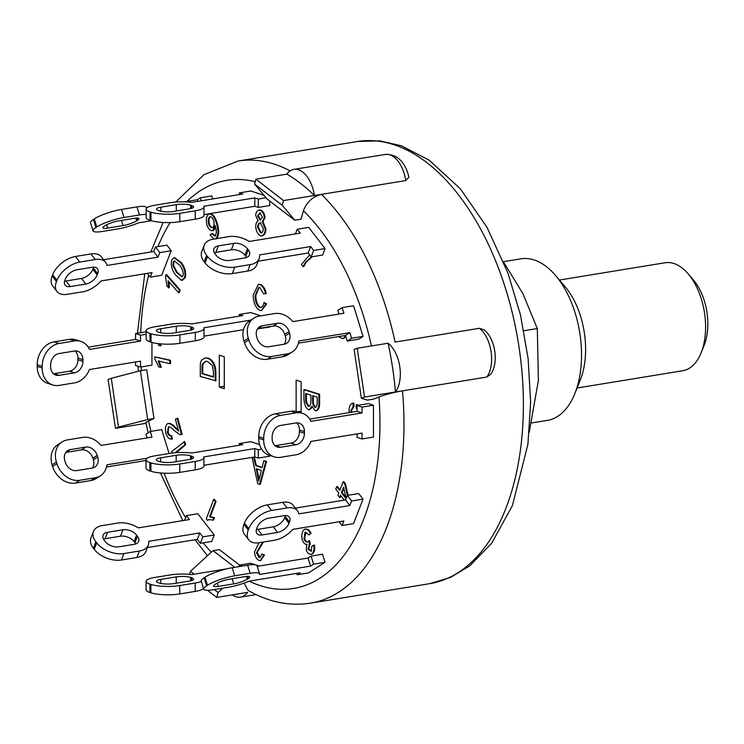 <?xml version="1.0" encoding="UTF-8"?>
<svg xmlns="http://www.w3.org/2000/svg" width="744" height="744" viewBox="0 0 744 744"><rect width="100%" height="100%" fill="white"/><g stroke="black" fill="none" stroke-linecap="round" stroke-linejoin="round"><path stroke-width="1.12" d="M559.432 280.032L665.09 262.753A54.712 30.829 80.7 0 1 688.219 273.876A54.712 30.829 80.7 0 1 701.127 352.833A54.712 30.829 80.7 0 1 682.75 370.735L577.084 388.015M701.127 352.833L704.14 345.318A45.235 25.491 -99.3 0 0 693.464 280.032L688.219 273.876M529.244 432.245L538.405 380.444L537.298 328.55L522.893 293.62L503.939 262.688M537.298 328.55L523.85 330.745M147.089 437.909L145.954 434.236L150.269 431.455L161.699 429.586L169.093 453.524M150.269 431.455L152.018 437.1L100.979 445.442A20.674 16.591 -122.8 0 0 82.751 437.407L67.304 439.937A20.674 16.591 -122.8 0 0 62.068 441.927L57.753 444.717A20.674 16.591 57.2 0 0 52.108 464.842L52.601 466.46A20.674 16.591 57.2 0 0 75.442 483.07L90.898 480.55A20.674 16.591 57.2 0 0 96.125 478.55L100.449 475.76A20.674 16.591 -122.8 0 1 95.223 477.76L79.766 480.28A20.674 16.591 -122.8 0 1 56.925 463.67L56.423 462.061A20.674 16.591 -122.8 0 1 62.068 441.927M147.089 458.248L106.959 464.814A20.674 16.591 -122.8 0 1 100.449 475.76M92.228 468.069L76.772 470.599A10.342 8.296 -122.8 0 1 65.351 462.294L64.858 460.676A10.342 8.296 -122.8 0 1 67.676 450.613A10.342 8.296 -122.8 0 1 70.289 449.618L85.746 447.088A10.342 8.296 -122.8 0 1 97.166 455.393L97.669 457.011A10.342 8.296 -122.8 0 1 94.841 467.074A10.342 8.296 -122.8 0 1 92.228 468.069M92.405 468.041A10.342 8.296 57.2 0 0 93.344 459.801L92.842 458.183A10.342 8.296 57.2 0 0 81.421 449.878L65.974 452.408A10.342 8.296 57.2 0 0 65.797 452.436M146.038 460.508L106.55 466.962M151.953 342.445L151.943 365.174L140.523 367.043L135.529 365.425L135.529 361.993M146.14 334.27L140.523 335.191L140.523 341.059L89.485 349.401A20.674 16.405 -72 0 0 80.882 341.403L75.897 339.785A20.674 16.405 108 0 0 69.517 339.329L54.061 341.859A20.674 16.405 108 0 0 37.2 364.737L37.2 366.411A20.674 16.405 108 0 0 47.672 383.327L52.666 384.946A20.674 16.405 -72 0 1 42.185 368.029L42.185 366.355A20.674 16.405 -72 0 1 59.055 343.477L74.502 340.957A20.674 16.405 -72 0 1 80.882 341.403M140.523 367.043L140.523 361.175L89.475 369.526A20.674 16.405 -72 0 1 74.493 382.872L59.046 385.401A20.674 16.405 -72 0 1 52.666 384.946M74.493 372.809L59.046 375.339A10.342 8.203 -72 0 1 55.856 375.106A10.342 8.203 -72 0 1 50.62 366.653L50.62 364.978A10.342 8.203 -72 0 1 59.046 353.539L74.502 351.01A10.342 8.203 -72 0 1 77.692 351.242A10.342 8.203 -72 0 1 82.928 359.696L82.928 361.37A10.342 8.203 -72 0 1 74.493 372.809L69.508 371.191A10.342 8.203 108 0 0 77.943 359.752L77.943 358.078A10.342 8.203 108 0 0 75.032 350.945M146.15 331.833L135.538 333.563L140.523 335.191M53.531 373.786A10.342 8.203 108 0 0 54.052 373.721L69.508 371.191M135.538 333.563L135.538 339.431L88.238 347.169M135.538 339.431L140.523 341.059M103.593 259.73L153.72 251.528L155.468 247.017L166.898 245.148L171.213 250.737L161.727 275.252L150.307 277.121L147.405 273.364M171.213 250.737L159.783 252.607L158.044 257.126L106.996 265.469A20.674 11.82 -37.7 0 0 105.639 262.381L101.314 256.782A20.674 11.82 142.3 0 0 90.945 253.937L75.488 256.466A20.674 11.82 142.3 0 0 52.638 274.703L52.145 275.996A20.674 11.82 142.3 0 0 52.629 285.873L56.953 291.471A20.674 11.82 -37.7 0 1 56.46 281.585L56.963 280.302A20.674 11.82 -37.7 0 1 79.813 262.065L95.26 259.535A20.674 11.82 -37.7 0 1 105.639 262.381M150.307 277.121L152.055 272.602L101.007 280.953A20.674 11.82 -37.7 0 1 82.779 291.788L67.332 294.317A20.674 11.82 -37.7 0 1 56.953 291.471M85.774 284.05L70.327 286.57A10.342 5.915 -37.7 0 1 65.137 285.147A10.342 5.915 -37.7 0 1 64.886 280.209L65.388 278.916A10.342 5.915 -37.7 0 1 76.809 269.802L92.265 267.273A10.342 5.915 -37.7 0 1 97.455 268.696A10.342 5.915 -37.7 0 1 97.697 273.634L97.204 274.927A10.342 5.915 -37.7 0 1 85.774 284.05L81.459 278.451A10.342 5.915 142.3 0 0 92.879 269.328L93.381 268.045A10.342 5.915 142.3 0 0 93.67 267.152M155.468 247.017L159.783 252.607M64.598 281.102A10.342 5.915 142.3 0 0 66.002 280.981L81.459 278.451M153.72 251.528L158.044 257.126M151.404 220.717L138.458 222.837A20.674 4.073 -17.2 0 1 117.859 228.91L102.402 231.44A20.674 4.073 -17.2 0 1 93.019 230.845A20.674 4.073 -17.2 0 1 95.92 227.497L96.785 226.939A20.674 4.073 -17.2 0 1 124.016 217.49L139.463 214.97A20.674 4.073 -17.2 0 1 146.168 214.458M123.039 225.562L107.592 228.092A10.342 2.037 -17.2 0 1 102.895 227.794A10.342 2.037 -17.2 0 1 104.346 226.12L105.211 225.562A10.342 2.037 -17.2 0 1 118.826 220.838L134.273 218.308A10.342 2.037 -17.2 0 1 138.97 218.606A10.342 2.037 -17.2 0 1 137.519 220.28L136.654 220.838A10.342 2.037 -17.2 0 1 123.039 225.562L121.449 220.41M184.363 201.857L197.374 199.727L200.406 197.774L211.826 195.905L212.765 198.936M200.406 197.774L201.336 200.796M146.568 208.18L146.354 207.483A20.674 4.073 162.8 0 0 136.97 206.897L121.514 209.417A20.674 4.073 162.8 0 0 94.293 218.876L93.428 219.434A20.674 4.073 162.8 0 0 90.526 222.772L93.019 230.845M197.374 199.727L197.885 201.364M239.345 194.584L239.345 192.882L242.832 194.017L191.794 202.359A20.674 4.762 180 0 0 170.32 202.703L154.873 205.232A20.674 4.762 180 0 0 146.168 209.12A20.674 4.762 180 0 0 149.99 211.873L150.986 212.198A20.674 4.762 180 0 0 179.816 213.333L195.272 210.803A20.674 4.762 180 0 0 203.977 206.925A20.674 4.762 180 0 0 203.763 206.246L254.811 197.904L258.298 199.039L258.298 207.418L254.811 206.283L203.968 214.598M263.962 195.3L250.774 191.013L239.345 192.882M269.728 201.047L269.728 205.549L258.298 207.418M146.168 209.12L146.168 217.499A20.674 4.762 0 0 0 149.99 220.261L150.986 220.587A20.674 4.762 0 0 0 179.816 221.712L195.272 219.192A20.674 4.762 0 0 0 203.968 215.304L203.977 206.925M266.036 197.774L258.298 199.039M160.862 207.176L176.309 204.647A10.342 2.381 180 0 1 190.724 205.214L191.729 205.539A10.342 2.381 180 0 1 193.635 206.916A10.342 2.381 180 0 1 189.283 208.859L173.826 211.389A10.342 2.381 180 0 1 159.411 210.822L158.416 210.496A10.342 2.381 180 0 1 156.51 209.12A10.342 2.381 180 0 1 160.862 207.176L160.862 211.203M254.811 197.904L254.811 206.283M295.414 233.914L297.237 229.208L300.26 233.123L249.212 241.474A20.674 12.332 -158.8 0 0 228.622 236.648L213.165 239.177A20.674 12.332 -158.8 0 0 204.247 245.139A20.674 12.332 -158.8 0 0 206.674 255.359L207.539 256.475A20.674 12.332 -158.8 0 0 234.76 267.152L250.217 264.622A20.674 12.332 -158.8 0 0 259.135 258.652A20.674 12.332 -158.8 0 0 259.582 254.894L310.629 246.552L313.652 250.468L311.15 256.922L308.128 253.007L258.159 261.172M311.15 256.922L322.58 255.053L325.072 248.598L308.658 227.339L297.237 229.208M204.247 245.139L201.754 251.593A20.674 12.332 21.2 0 0 204.182 261.814L205.046 262.93A20.674 12.332 21.2 0 0 232.268 273.597L247.724 271.067A20.674 12.332 21.2 0 0 256.634 265.106L259.135 258.652M246.58 257.508A10.342 6.166 21.2 0 0 245.78 256.271L244.916 255.146A10.342 6.166 21.2 0 0 231.31 249.817L215.853 252.337A10.342 6.166 21.2 0 0 214.3 252.737M325.072 248.598L313.652 250.468M218.345 245.892L233.802 243.362A10.342 6.166 -158.8 0 1 247.417 248.701L248.282 249.817A10.342 6.166 -158.8 0 1 249.491 254.922A10.342 6.166 -158.8 0 1 245.036 257.908L229.58 260.437A10.342 6.166 -158.8 0 1 215.965 255.099L215.1 253.983A10.342 6.166 -158.8 0 1 213.891 248.868A10.342 6.166 -158.8 0 1 218.345 245.892L215.853 252.337M310.629 246.552L308.128 253.007M338.957 314.08L337.822 310.406L342.147 307.616L343.886 313.271L292.848 321.613A20.674 16.591 -122.8 0 0 274.62 313.577L259.172 316.098A20.674 16.591 -122.8 0 0 253.946 318.097A20.674 16.591 -122.8 0 0 248.301 338.222L248.794 339.841A20.674 16.591 -122.8 0 0 271.634 356.45L287.091 353.921A20.674 16.591 -122.8 0 0 292.318 351.931A20.674 16.591 -122.8 0 0 298.828 340.984L349.875 332.633L351.614 338.288L347.299 341.078L345.551 335.423L298.418 343.133M347.299 341.078L358.72 339.208L363.044 336.418L353.567 305.747L342.147 307.616M253.946 318.097L249.621 320.887A20.674 16.591 57.2 0 0 243.976 341.012L244.478 342.631A20.674 16.591 57.2 0 0 267.319 359.24L282.767 356.711A20.674 16.591 57.2 0 0 287.993 354.721L292.318 351.931M284.273 344.212A10.342 8.296 57.2 0 0 285.212 335.963L284.71 334.354A10.342 8.296 57.2 0 0 273.29 326.049L257.843 328.578A10.342 8.296 57.2 0 0 257.666 328.606M363.044 336.418L351.614 338.288M262.167 325.788L277.614 323.259A10.342 8.296 -122.8 0 1 289.035 331.564L289.537 333.182A10.342 8.296 -122.8 0 1 286.71 343.244A10.342 8.296 -122.8 0 1 284.096 344.24L268.649 346.769A10.342 8.296 -122.8 0 1 257.229 338.464L256.727 336.846A10.342 8.296 -122.8 0 1 259.544 326.783A10.342 8.296 -122.8 0 1 262.167 325.788L257.843 328.578M349.875 332.633L345.551 335.423M309.755 419.086L357.046 411.348L357.046 405.48L368.475 403.611L373.46 405.238L362.04 407.098L362.04 412.967L310.992 421.318A20.674 16.405 -72 0 0 302.399 413.32A20.674 16.405 -72 0 0 296.019 412.864L280.562 415.394A20.674 16.405 -72 0 0 263.702 438.272L263.702 439.946A20.674 16.405 -72 0 0 274.173 456.863A20.674 16.405 -72 0 0 280.553 457.309L296.01 454.789A20.674 16.405 -72 0 0 310.992 441.434L362.03 433.092L362.03 438.96L357.046 437.342L357.046 433.91M357.046 405.48L362.04 407.098M302.399 413.32L297.405 411.702A20.674 16.405 108 0 0 291.025 411.246L275.578 413.776A20.674 16.405 108 0 0 258.707 436.654L258.707 438.328A20.674 16.405 108 0 0 269.188 455.235L274.173 456.863M275.038 445.703A10.342 8.203 108 0 0 275.568 445.637L291.016 443.108A10.342 8.203 108 0 0 299.451 431.669L299.451 429.995A10.342 8.203 108 0 0 296.54 422.862M373.46 405.238L373.46 437.091L362.03 438.96M280.562 425.456L296.01 422.927A10.342 8.203 -72 0 1 299.2 423.159A10.342 8.203 -72 0 1 304.436 431.613L304.436 433.287A10.342 8.203 -72 0 1 296.01 444.726L280.553 447.256A10.342 8.203 -72 0 1 277.363 447.023A10.342 8.203 -72 0 1 272.127 438.569L272.127 436.895A10.342 8.203 -72 0 1 280.562 425.456M357.046 411.348L362.04 412.967M295.387 508.115L345.523 499.921L347.271 495.402L358.692 493.542L363.016 499.131L351.587 501L349.838 505.52L298.8 513.862A20.674 11.82 -37.7 0 0 297.433 510.775A20.674 11.82 -37.7 0 0 287.063 507.929L271.607 510.458A20.674 11.82 -37.7 0 0 248.756 528.696L248.263 529.979A20.674 11.82 -37.7 0 0 248.756 539.865A20.674 11.82 -37.7 0 0 259.126 542.711L274.583 540.181A20.674 11.82 -37.7 0 0 292.811 529.347L343.849 520.995L342.101 525.515L339.199 521.758M347.271 495.402L351.587 501M297.433 510.775L293.117 505.176A20.674 11.82 142.3 0 0 282.739 502.33L267.291 504.86A20.674 11.82 142.3 0 0 244.441 523.097L243.939 524.39A20.674 11.82 142.3 0 0 244.432 534.266L248.756 539.865M256.401 529.495A10.342 5.915 142.3 0 0 257.805 529.375L273.253 526.845A10.342 5.915 142.3 0 0 284.682 517.722L285.175 516.438A10.342 5.915 142.3 0 0 285.473 515.546M363.016 499.131L353.53 523.646L342.101 525.515M268.612 518.196L284.069 515.666A10.342 5.915 -37.7 0 1 289.249 517.089A10.342 5.915 -37.7 0 1 289.5 522.028L288.998 523.32A10.342 5.915 -37.7 0 1 277.577 532.434L262.121 534.964A10.342 5.915 -37.7 0 1 256.931 533.541A10.342 5.915 -37.7 0 1 256.689 528.603L257.192 527.31A10.342 5.915 -37.7 0 1 268.612 518.196M345.523 499.921L349.838 505.52M257.219 566.351L308.072 558.037L311.094 556.084L322.524 554.215L325.016 562.287L313.587 564.157L310.564 566.11L259.526 574.452A20.674 4.073 -17.2 0 0 259.544 573.866A20.674 4.073 -17.2 0 0 250.161 573.28L234.704 575.809A20.674 4.073 -17.2 0 0 207.474 585.258L206.609 585.816A20.674 4.073 -17.2 0 0 203.717 589.164A20.674 4.073 -17.2 0 0 213.1 589.75L228.548 587.221A20.674 4.073 -17.2 0 0 249.147 581.148L300.195 572.806L297.172 574.759L296.735 573.364M311.094 556.084L313.587 564.157M259.544 573.866L257.052 565.803A20.674 4.073 162.8 0 0 247.668 565.207L232.212 567.737A20.674 4.073 162.8 0 0 204.981 577.186L204.116 577.744A20.674 4.073 162.8 0 0 201.224 581.092L203.717 589.164M325.016 562.287L308.593 572.889L297.172 574.759M229.524 579.148L244.971 576.628A10.342 2.037 -17.2 0 1 249.668 576.926A10.342 2.037 -17.2 0 1 248.217 578.59L247.352 579.148A10.342 2.037 -17.2 0 1 233.737 583.873L218.28 586.402A10.342 2.037 -17.2 0 1 213.593 586.105A10.342 2.037 -17.2 0 1 215.044 584.44L215.909 583.882A10.342 2.037 -17.2 0 1 229.524 579.148M308.072 558.037L310.564 566.11M239.27 566.584L239.27 565.105L250.7 563.236L259.265 566.017M239.27 565.105L242.293 566.091M226.688 568.872L191.72 574.582A20.674 4.762 180 0 0 170.255 574.935L154.798 577.456A20.674 4.762 180 0 0 146.094 581.343L146.094 589.722A20.674 4.762 0 0 0 149.916 592.484L150.911 592.81A20.674 4.762 0 0 0 179.741 593.935L195.198 591.415A20.674 4.762 0 0 0 203.503 588.467M201.326 581.445A20.674 4.762 180 0 1 195.198 583.026L179.741 585.556A20.674 4.762 180 0 1 150.911 584.421L149.916 584.105A20.674 4.762 180 0 1 146.094 581.343M189.208 581.083L173.761 583.612A10.342 2.381 180 0 1 159.346 583.045L158.342 582.719A10.342 2.381 180 0 1 156.435 581.343A10.342 2.381 180 0 1 160.788 579.399L176.244 576.879A10.342 2.381 180 0 1 190.659 577.437L191.654 577.763A10.342 2.381 180 0 1 193.561 579.148A10.342 2.381 180 0 1 189.208 581.083M186.418 515.611L197.839 513.741L214.253 535.001L211.761 541.446L200.341 543.315L197.309 539.4L199.811 532.946L148.763 541.297A20.674 12.332 -158.8 0 1 148.316 545.054A20.674 12.332 -158.8 0 1 139.398 551.016L123.95 553.545A20.674 12.332 -158.8 0 1 96.72 542.878L95.855 541.753A20.674 12.332 -158.8 0 1 93.428 531.542A20.674 12.332 -158.8 0 1 102.347 525.571L117.803 523.051A20.674 12.332 -158.8 0 1 138.403 527.868L189.441 519.526L186.418 515.611L184.596 520.316M134.218 544.31L118.761 546.831A10.342 6.166 -158.8 0 1 105.146 541.502L104.29 540.376A10.342 6.166 -158.8 0 1 103.072 535.271A10.342 6.166 -158.8 0 1 107.536 532.286L122.983 529.756A10.342 6.166 -158.8 0 1 136.598 535.094L137.463 536.21A10.342 6.166 -158.8 0 1 138.672 541.325A10.342 6.166 -158.8 0 1 134.218 544.31M135.761 543.911A10.342 6.166 21.2 0 0 134.962 542.664L134.097 541.548A10.342 6.166 21.2 0 0 120.491 536.21L105.034 538.74A10.342 6.166 21.2 0 0 103.481 539.14M93.428 531.542L90.935 537.986A20.674 12.332 21.2 0 0 93.363 548.207L94.228 549.323A20.674 12.332 21.2 0 0 121.449 560L136.905 557.47A20.674 12.332 21.2 0 0 145.824 551.509L148.316 545.054M197.309 539.4L147.34 547.575M199.811 532.946L202.833 536.87L200.341 543.315M214.253 535.001L202.833 536.87M269.672 455.402L269.672 456.221L258.252 458.081L254.755 456.956L203.921 465.26M146.038 459.755L146.038 468.134A20.674 4.762 0 0 0 149.851 470.896L150.939 471.25A20.674 4.762 0 0 0 179.769 472.384L195.216 469.855A20.674 4.762 0 0 0 203.921 465.967L203.921 457.588A20.674 4.762 180 0 1 195.226 461.466L179.769 463.996A20.674 4.762 180 0 1 150.939 462.87L149.86 462.517A20.674 4.762 180 0 1 146.038 459.755A20.674 4.762 180 0 1 154.743 455.867L170.19 453.347A20.674 4.762 180 0 1 191.803 453.022L242.786 444.68L239.298 443.545L250.719 441.676L259.572 444.549M261.618 449.153L258.252 449.702L258.252 458.081M258.252 449.702L254.764 448.567L203.717 456.918A20.674 4.762 180 0 1 203.921 457.588M189.236 459.522L173.668 462.071A10.342 2.381 180 0 1 159.253 461.503L158.174 461.159A10.342 2.381 180 0 1 156.259 459.773A10.342 2.381 180 0 1 160.611 457.83L176.179 455.291A10.342 2.381 180 0 1 190.594 455.849L191.673 456.202A10.342 2.381 180 0 1 193.589 457.588A10.342 2.381 180 0 1 189.236 459.522M254.764 448.567L254.755 456.956M239.298 445.247L239.298 443.545M239.317 316.144L239.317 314.442L250.747 312.573L260.791 315.837M239.317 314.442L242.814 315.577L191.766 323.919A20.674 4.762 180 0 0 170.302 324.263L154.845 326.793A20.674 4.762 180 0 0 146.15 330.68A20.674 4.762 180 0 0 149.963 333.433L151.051 333.786A20.674 4.762 180 0 0 179.881 334.921L195.328 332.391A20.674 4.762 180 0 0 204.033 328.504A20.674 4.762 180 0 0 203.8 327.797L250.821 320.106M160.723 328.755L176.291 326.207A10.342 2.381 180 0 1 190.706 326.774L191.785 327.127A10.342 2.381 180 0 1 193.691 328.504A10.342 2.381 180 0 1 189.339 330.448L173.78 332.996A10.342 2.381 180 0 1 159.356 332.428L158.277 332.075A10.342 2.381 180 0 1 156.37 330.699A10.342 2.381 180 0 1 160.723 328.755L160.723 332.791M269.7 326.635L269.7 327.109L257.563 328.746M243.521 329.685L204.033 336.149M146.15 330.68L146.14 339.059A20.674 4.762 0 0 0 149.963 341.822L151.041 342.175A20.674 4.762 0 0 0 179.871 343.3L195.328 340.771A20.674 4.762 0 0 0 204.033 336.893L204.033 328.504M258.28 328.504L258.28 328.978M140.421 370.735L111.275 378.278L118.529 427.093L147.665 419.551L140.421 370.735L146.735 369.703L153.989 418.519L145.824 422.406M234.797 567.309L213.026 550.644L219.35 549.611L239.531 565.068M405.75 180.578A28.43 16.024 80.7 0 0 385.243 154.436C397.082 154.036 404.978 161.597 408.94 177.128L405.75 180.578L321.464 194.361A224 126.229 -99.3 0 1 395.111 342.073L479.396 328.29L484.372 329.973C495.402 339.162 498.899 362.533 490.845 374.148L486.781 377.05L402.495 390.833C393.213 392.507 385.364 394.553 378.947 396.961L373.683 399.091L367.359 400.123L361.379 398.319L354.125 349.513L357.185 348.276L364.569 397.036L361.379 398.319M321.464 194.361L314.433 195.505L321.464 194.361C312.694 196.602 306.686 202.07 303.44 210.766L301.069 219.182L294.745 220.215L282.209 205.26L254.56 184.084L267.105 199.039L294.745 220.215M219.294 387.038L219.303 355.186L224.288 356.804L224.288 388.666L219.294 387.038L224.288 386.229M296.131 411.358L296.131 380.128L301.125 381.746L301.115 412.911M205.279 357.985L208.19 358.078C212.989 360.115 215.546 364.718 215.853 371.879L215.927 380.816L200.266 376.445L200.359 363.574L201.41 360.263L204.925 358.031L207.483 358.19C212.291 360.236 214.839 364.83 215.146 372L215.23 380.928M174.459 257.638L181.49 262.753C185.163 267.877 186.391 272.89 185.182 277.782L182.122 280.265M345.802 336.223L344.342 338.102L342.947 338.548M254.281 457.03L256.327 465.409L262.111 467.446M253.574 457.142L255.629 465.521L262.037 467.771L263.785 460.731L266.557 461.345L260.326 484.316L257.694 483.749L252.123 457.383M352.861 403.192L353.8 403.099L354.06 406.457L351.521 410.418L351.754 412.213M357.046 409.628L356.181 407.749L356.357 404.522L358.431 405.257M168.711 426.814L168.135 432.283C169 434.84 170.19 435.965 171.697 435.64L172.376 438.96L171.678 439.072C169.167 439.351 167.233 437.379 165.856 433.138C164.954 428.637 165.503 425.494 167.502 423.699C169.437 423.094 171.883 424.406 174.821 427.642L178.597 431.167L175.361 419.235L177.807 418.221L182.168 434.301L180.188 434.719L174.84 431.074C172.208 428.126 170.06 426.731 168.386 426.907L167.428 432.404C168.302 434.961 169.493 436.077 170.99 435.752L171.622 439.09M168.47 423.466L167.502 423.699M168.2 423.587C170.143 422.973 172.58 424.294 175.519 427.53L178.365 430.311M305.905 532.109L304.649 538.758C305.682 541.269 306.974 542.264 308.528 541.734M305.756 532.192L305.049 532.313L303.952 538.87C304.984 541.39 306.277 542.376 307.83 541.855L309.523 540.702L310.22 543.622L308.686 548.933L311.699 551.081M308.825 540.823L309.513 543.743L307.979 549.053L310.992 551.202L311.978 545.947L314.479 545.092C315.075 549.212 314.452 552.132 312.61 553.861L311.401 554.224M305.431 529.114L304.25 529.458C306.602 528.575 308.658 529.923 310.406 533.504L308.825 534.936L305.533 532.118M304.947 529.347C307.309 528.463 309.365 529.812 311.113 533.392L308.825 534.936M213.649 499.457L214.356 499.345L216.048 501.512L210.301 516.699L214.412 517.675L213.537 519.982L212.84 520.103L208.859 519.619L207.371 520.344L206.274 518.949L213.649 499.457L215.351 501.623L209.603 516.81L213.705 517.796L212.84 520.103M209.222 519.572L207.371 520.344M158.881 360.84L161.271 367.238L160.574 367.359L158.807 366.941L154.845 359.008L154.78 356.869L169.725 360.375L169.827 363.686L158.184 360.952L160.574 367.359M154.78 356.869L170.432 360.263L170.534 363.574L169.827 363.686M169.018 281.883L169.279 287.742L168.572 287.854L166.982 286.049L165.428 276.498L165.968 274.778L179.444 290.095L178.597 292.773L168.097 280.841L168.572 287.854M165.968 274.778L166.675 274.666L180.15 289.974L179.295 292.652L178.597 292.773M160.434 343.858L160.946 345.793L160.248 345.904L158.481 345.114L158.1 343.607M170.646 344.137L169.39 344.165M172.022 453.077L171.529 451.673L184.652 441.555L185.74 444.633L176.282 452.659M312.108 256.764L306.351 262L303.784 266.538L303.087 266.659L301.385 264.492L309.644 254.959M263.45 541.995L257.136 552.504L260.112 557.489M262.753 542.116L256.438 552.615L259.079 557.535L259.758 557.591L261.86 554.094L264.511 554.987L260.66 560.492M258.726 284.366L260.595 284.441C263.348 285.845 265.227 288.895 266.222 293.61L263.571 293.852L259.805 287.444L258.745 287.305L255.108 295.731C255.257 301.655 256.81 305.57 259.768 307.477L260.679 307.56M259.098 287.286L255.806 295.619C255.964 301.543 257.508 305.459 260.465 307.365L261.032 307.467M260.465 307.365L259.768 307.477C261.916 307.737 263.329 306.091 263.999 302.538L266.65 303.896L261.656 310.499M344.258 500.126L340.464 495.216L339.589 497.466L337.906 495.272L338.771 493.03L335.758 489.143L336.734 486.613L339.748 490.501L343.105 481.805L343.802 481.684L345.495 483.87L348.099 495.272M340.901 495.783L340.296 497.345L339.589 497.466M336.734 486.613L337.441 486.502L340.008 489.822M215.593 227.153L213.742 230.463L212.765 230.714M209.613 213.844L208.506 214.17C211.668 213.351 214.309 216.355 216.448 223.163C218.652 230.668 218.383 235.95 215.639 239.001M209.203 214.049C212.365 213.24 215.016 216.234 217.146 223.042C219.35 230.547 219.08 235.829 216.346 238.889M213.807 239.066L210.078 234.881L212.384 233.374L215.593 236.006M259.247 210.013L260.456 209.966C262.948 210.971 264.483 213.407 265.059 217.295L263.004 221.74L265.952 228.938C265.72 233.411 264.232 235.681 261.497 235.755M260.456 209.966L259.758 210.078C262.251 211.082 263.785 213.528 264.362 217.415L262.297 221.852L265.245 229.059C265.013 233.523 263.534 235.792 260.791 235.876L261.99 235.82M319.641 403.564L318.934 403.676C318.72 408.447 317.465 410.781 315.168 410.707L312.006 406.196L309.225 409.73L308.369 409.665C305.728 407.786 304.259 404.262 303.971 399.082L303.933 389.679L304.64 389.568L319.604 394.264L319.641 403.564C319.418 408.326 318.162 410.669 315.875 410.586M315.168 410.707L316.247 410.753M312.368 407.266L309.578 409.646M305.7 399.686L305.682 393.511L310.89 395.148L310.908 400.849C310.871 404.559 310.016 406.401 308.323 406.373L305.784 401.937L305.7 399.686L306.407 399.575L306.482 401.825L308.862 406.466M306.389 393.734L306.407 399.575M312.638 401.016L312.62 395.687L317.177 397.119L317.195 402.048C317.177 405.759 316.414 407.526 314.898 407.34L312.824 404.187L312.638 401.016L313.345 400.904L313.531 404.076L315.428 407.442M313.326 395.91L313.345 400.904M303.933 389.679L318.897 394.376L318.934 403.676M319.604 394.264L318.897 394.376M260.949 222.856C259.303 222.94 258.447 224.39 258.373 227.19L257.666 227.301C257.74 224.502 258.596 223.061 260.242 222.968L263.302 228.603C263.218 231.43 262.353 232.872 260.688 232.928L257.666 227.301M258.373 227.19L261.2 232.956M259.749 222.949L260.242 222.968M260.595 212.914L257.647 215.937L259.898 213.035L262.418 217.099L260.195 220.038L257.647 215.937M258.354 215.825L260.698 220.066M259.396 213.007L259.898 213.035M265.059 217.295L264.362 217.415M263.004 221.74L262.297 221.852M265.952 228.938L265.245 229.059M260.791 235.876C257.991 234.62 256.299 231.644 255.722 226.948C255.741 223.767 256.568 221.777 258.205 220.987L255.703 215.49C255.964 211.817 257.322 210.013 259.758 210.078L258.903 210.041L259.6 209.929M210.31 216.718C208.897 218.215 208.571 220.605 209.334 223.898L208.636 224.018C207.864 220.726 208.19 218.327 209.603 216.83C211.259 216.392 212.617 217.676 213.686 220.67C214.421 223.823 214.105 226.083 212.719 227.441L212.207 227.645M209.334 223.898C210.394 226.706 211.752 227.85 213.416 227.329M212.719 227.441C211.045 227.962 209.687 226.827 208.636 224.018M211.687 233.486L214.895 236.127C216.578 234.165 216.727 230.826 215.323 226.13L215.137 225.534L212.431 230.807L213.128 230.696M213.742 230.463L213.035 230.584C210.58 231.17 208.525 229.273 206.879 224.893C205.772 219.945 206.311 216.365 208.506 214.17M217.146 223.042L216.448 223.163M346.025 498.62L341.431 492.686L343.598 487.097L346.155 498.285M343.84 488.166L342.138 492.575L345.988 497.55M342.138 492.575L341.431 492.686M343.105 481.805L344.788 483.991L347.402 495.383M345.495 483.87L344.788 483.991M263.999 302.538L265.952 304.008L261.302 310.574L259.944 310.453C255.676 307.904 253.416 302.789 253.155 295.108L258.382 284.403L259.898 284.552C262.651 285.956 264.529 289.016 265.524 293.731M260.595 284.441L259.898 284.552M266.65 303.896L265.952 304.008M261.153 545.073L260.456 545.194M259.777 557.423L259.079 557.535M261.86 554.094L263.813 555.108L260.316 560.576L259.024 560.437C256.392 559.032 254.876 556.224 254.485 551.992L258.996 542.729M264.511 554.987L263.813 555.108M311.411 256.875L305.654 262.111L303.087 266.659M176.058 452.426L175.528 452.715M183.954 441.666L185.042 444.745L175.361 452.538M185.74 444.633L185.042 444.745M159.69 343.784L160.248 345.904M180.15 289.974L179.444 290.095M170.432 360.263L169.725 360.375M214.412 517.675L213.705 517.796M210.301 516.699L209.603 516.81M216.048 501.512L215.351 501.623M304.649 538.758L303.952 538.87M307.328 542.051L307.83 541.855M310.22 543.622L309.513 543.743M309.96 543.752L309.262 543.864M308.686 548.933L307.979 549.053M313.782 545.212C314.368 549.323 313.745 552.253 311.913 553.973L311.057 554.308L311.764 554.196M312.61 553.861L311.913 553.973C309.653 554.847 307.793 553.601 306.323 550.244L306.575 544.357L307.281 544.245M306.64 544.348C304.826 544.329 303.366 542.86 302.25 539.93C301.292 535.206 301.962 531.718 304.25 529.458M311.113 533.392L310.406 533.504M177.1 418.333L181.471 434.422L180.188 434.719M168.135 432.283L167.428 432.404M170.636 435.882L171.697 435.64M351.521 410.418L350.815 410.53L351.056 412.334M356.357 404.522L357.724 405.368M349.308 412.613L349.076 410.018C349.308 405.74 350.657 403.481 353.102 403.22L352.991 406.587M353.205 403.099L353.8 403.099M354.06 406.457L353.353 406.577L350.815 410.53M256.243 468.655L261.367 470.459L258.689 481.182L256.243 468.655M257.015 468.925L259.089 479.536M254.727 457.188L254.02 457.3M256.327 465.409L255.629 465.521M263.785 460.731L265.85 461.457L259.628 484.428M266.557 461.345L265.85 461.457M345.439 335.442L343.644 338.213L342.603 338.622L338.455 336.586M344.342 338.102L343.644 338.213M174.682 260.902L173.91 261.804L173.65 265.524L177.221 272.351L176.523 272.471L172.952 265.645L173.203 261.925L174.319 260.912L179.722 265.264C182.568 269.226 183.675 272.75 183.024 275.838L181.936 276.824L176.523 272.471M177.221 272.351L182.261 276.722M173.65 265.524L172.952 265.645M173.91 261.804L173.203 261.925M180.792 262.865C184.456 267.998 185.693 273.011 184.475 277.903L181.415 280.376L175.454 274.871C171.78 269.728 170.553 264.715 171.762 259.833L174.105 257.666L180.792 262.865L181.49 262.753M185.182 277.782L184.475 277.903M182.708 280.237L181.415 280.376M213.416 371.805L213.463 377.115L201.968 373.674L202.191 364.272L205.483 361.305L207.483 361.472L212.31 365.388L213.416 371.805M205.837 361.268L202.898 364.16L202.675 373.562L213.463 376.789M202.675 373.562L201.968 373.674M202.628 368.327L201.922 368.438M202.898 364.16L202.191 364.272M215.853 371.879L215.146 372M297.553 411.748L301.115 411.172M247.91 590.271C268.333 602.063 289.165 606.369 310.406 603.161A224 126.229 -99.3 0 0 402.495 390.833L364.569 397.036M214.244 589.564L218.094 592.512L222.847 588.16M213.026 550.644L190.445 571.346L194.165 574.191M189.599 574.368L190.445 571.346M254.56 184.084L255.945 179.183L283.529 200.555L282.209 205.26M314.433 195.505A224 126.229 -99.3 0 0 286.849 174.124A28.43 16.024 80.7 0 1 293.936 169.362A28.43 16.024 80.7 0 1 314.433 195.505L283.529 200.555M118.529 427.093L115.478 428.321L108.094 379.561L111.275 378.278M146.001 423.327L115.478 428.321M153.989 418.519L147.665 419.551M286.849 174.124L255.945 179.183M218.094 592.512L216.718 597.423L207.52 590.299M256.113 594.577L240.535 597.125A28.43 16.024 80.7 0 0 247.622 592.364L216.718 597.423M244.125 583.101L247.919 590.252M402.495 390.833L395.473 391.986A224 126.229 -99.3 0 0 388.089 343.226L357.185 348.276M240.535 597.125A28.43 16.024 80.7 0 1 232.305 594.875M388.089 343.226A28.43 16.024 80.7 0 1 399.77 366.597A28.43 16.024 80.7 0 1 395.473 391.986M503.53 261.674L520.93 258.828A81.849 46.119 80.7 0 1 555.536 275.457A81.849 46.119 80.7 0 1 574.852 393.585A81.849 46.119 80.7 0 1 547.351 420.379L531.569 422.955M574.852 393.585L580.329 379.924A64.616 36.41 -99.3 0 0 565.077 286.663L555.536 275.457M97.669 457.011L93.344 459.801M97.166 455.393L92.842 458.183M85.746 447.088L81.421 449.878M70.289 449.618L65.974 452.408M95.223 477.76L90.898 480.55M79.766 480.28L75.442 483.07M56.423 462.061L52.108 464.842M56.925 463.67L52.601 466.46M74.502 340.957L69.517 339.329M59.046 375.339L54.052 373.721M82.928 361.37L77.943 359.752M82.928 359.696L77.943 358.078M59.055 343.477L54.061 341.859M42.185 366.355L37.2 364.737M42.185 368.029L37.2 366.411M95.26 259.535L90.945 253.937M70.327 286.57L66.002 280.981M97.204 274.927L92.879 269.328M97.697 273.634L93.381 268.045M79.813 262.065L75.488 256.466M56.963 280.302L52.638 274.703M56.46 281.585L52.145 275.996M139.463 214.97L136.97 206.897M107.592 228.092L106.569 224.79M136.654 220.838L135.817 218.104M137.519 220.28L136.831 218.038M124.016 217.49L121.514 209.417M96.785 226.939L94.293 218.876M95.92 227.497L93.428 219.434M195.272 219.192L195.272 210.803M176.309 210.98L176.309 204.647M190.724 208.571L190.724 205.214M191.72 208.301L191.729 205.539M179.816 221.712L179.816 213.333M150.986 220.587L150.986 212.198M149.99 220.261L149.99 211.873M247.724 271.067L250.217 264.622M231.31 249.817L233.802 243.362M244.916 255.146L247.417 248.701M245.78 256.271L248.282 249.817M232.268 273.597L234.76 267.152M205.046 262.93L207.539 256.475M204.182 261.814L206.674 255.359M282.767 356.711L287.091 353.921M273.29 326.049L277.614 323.259M284.71 334.354L289.035 331.564M285.212 335.963L289.537 333.182M267.319 359.24L271.634 356.45M244.478 342.631L248.794 339.841M243.976 341.012L248.301 338.222M299.451 429.995L304.436 431.613M299.451 431.669L304.436 433.287M291.016 443.108L296.01 444.726M275.568 445.637L280.553 447.256M291.025 411.246L296.019 412.864M275.578 413.776L280.562 415.394M258.707 438.328L263.702 439.946M258.707 436.654L263.702 438.272M285.175 516.438L289.5 522.028M284.682 517.722L288.998 523.32M273.253 526.845L277.577 532.434M257.805 529.375L262.121 534.964M282.739 502.33L287.063 507.929M267.291 504.86L271.607 510.458M243.939 524.39L248.263 529.979M244.441 523.097L248.756 528.696M247.519 576.358L248.217 578.59M246.506 576.423L247.352 579.148M232.147 578.72L233.737 583.873M217.267 583.101L218.28 586.402M247.668 565.207L250.161 573.28M232.212 567.737L234.704 575.809M204.116 577.744L206.609 585.816M204.981 577.186L207.474 585.258M191.654 577.763L191.654 580.525M190.659 577.437L190.659 580.804M176.244 576.879L176.235 583.203M160.788 579.399L160.788 583.426M195.198 583.026L195.198 591.415M179.741 585.556L179.741 593.935M149.916 584.105L149.916 592.484M150.911 584.421L150.911 592.81M137.463 536.21L134.962 542.664M136.598 535.094L134.097 541.548M122.983 529.756L120.491 536.21M107.536 532.286L105.034 538.74M139.398 551.016L136.905 557.47M123.95 553.545L121.449 560M95.855 541.753L93.363 548.207M96.72 542.878L94.228 549.323M191.673 456.202L191.673 458.964M190.594 455.849L190.594 459.262M176.179 455.291L176.179 461.661M160.611 457.83L160.611 461.866M195.226 461.466L195.216 469.855M179.769 463.996L179.769 472.384M149.86 462.517L149.851 470.896M150.939 462.87L150.939 471.25M195.328 340.771L195.328 332.391M176.291 332.587L176.291 326.207M190.706 330.178L190.706 326.774M191.785 329.89L191.785 327.127M179.871 343.3L179.881 334.921M151.041 342.175L151.051 333.786M149.963 341.822L149.963 333.433M211.315 552.215A206.767 116.52 80.7 0 1 203.186 542.85M185.628 517.638A206.767 116.52 80.7 0 1 164.071 473.184M150.958 431.334A206.767 116.52 80.7 0 1 148.521 420.723M378.947 396.961A206.767 116.52 80.7 0 1 249.128 581.157M303.44 210.766A206.767 116.52 80.7 0 1 371.442 345.951M141.379 370.577A206.767 116.52 80.7 0 1 141.137 366.941M140.718 332.717A206.767 116.52 80.7 0 1 148.679 275.02M157.933 246.608A206.767 116.52 80.7 0 1 170.181 222.568M187.023 201.419A206.767 116.52 80.7 0 1 255.229 181.741M306.482 401.825L305.784 401.937M313.531 404.076L312.824 404.187M255.806 295.619L255.108 295.731M257.136 552.504L256.438 552.615M306.351 262L305.654 262.111M175.519 427.53L174.821 427.642M258.363 475.779L257.657 475.9M208.19 358.078L207.483 358.19M479.396 328.29A28.43 16.024 80.7 0 1 491.077 351.67A28.43 16.024 80.7 0 1 486.781 377.05M290.132 170.897A224 126.229 -99.3 0 0 238.108 161.03L357.52 141.509A224 126.229 80.7 0 1 518.243 342.203A224 126.229 80.7 0 1 429.818 583.64L310.406 603.161M309.225 409.73L309.923 409.618M258.382 284.403L259.079 284.292M261.302 310.574L262.009 310.462M260.316 560.576L261.014 560.455M180.699 434.701L181.406 434.58M342.603 338.622L343.31 338.511M174.105 257.666L174.803 257.554M204.925 358.031L205.623 357.92M145.778 422.276L148.186 432.794M160.481 472.952L182.782 520.614M195.049 539.772L207.464 555.74M385.243 154.436L293.936 169.362M357.52 141.509L379.468 140.839L401.425 145.796L429.214 160.23L460.359 188.809L486.911 227.153L508.022 273.281L520.484 314.991L528.119 358.552L530.63 402.234L527.905 444.363L512.365 505.706L491.644 543.269L469.799 565.803L450.687 577.344L429.818 583.64M138.375 371.265L138.021 366.234M137.435 333.256L144.755 273.801M150.8 252.002L163.131 222.465M175.779 202.07L203.968 174.663L238.108 161.03"/></g></svg>
